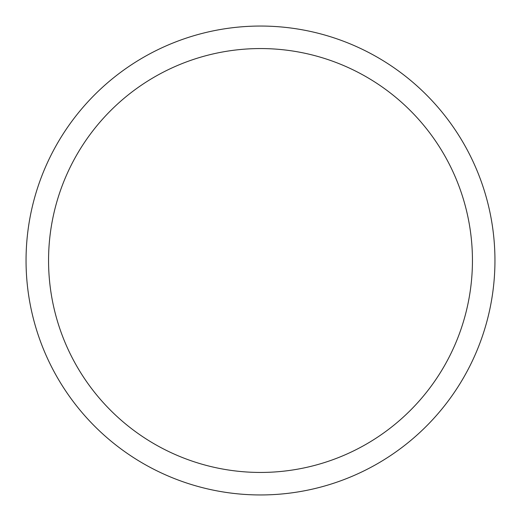 <?xml version="1.0" encoding="UTF-8"?>
<svg xmlns="http://www.w3.org/2000/svg" width="521" height="521" viewBox="0 0 521 521"><rect width="100%" height="100%" fill="white"/><g stroke="black" fill="none" stroke-linecap="round" stroke-linejoin="round"><path stroke-width="0.78" d="M472.443 260.5A211.943 211.943 0 0 0 260.5 48.557A211.943 211.943 0 0 0 48.557 260.5A211.943 211.943 0 0 0 260.5 472.443A211.943 211.943 0 0 0 472.443 260.5M26.05 260.5A234.45 234.45 0 0 1 260.5 26.05A234.45 234.45 0 0 1 494.95 260.5A234.45 234.45 0 0 1 260.5 494.95A234.45 234.45 0 0 1 26.05 260.5"/></g></svg>
